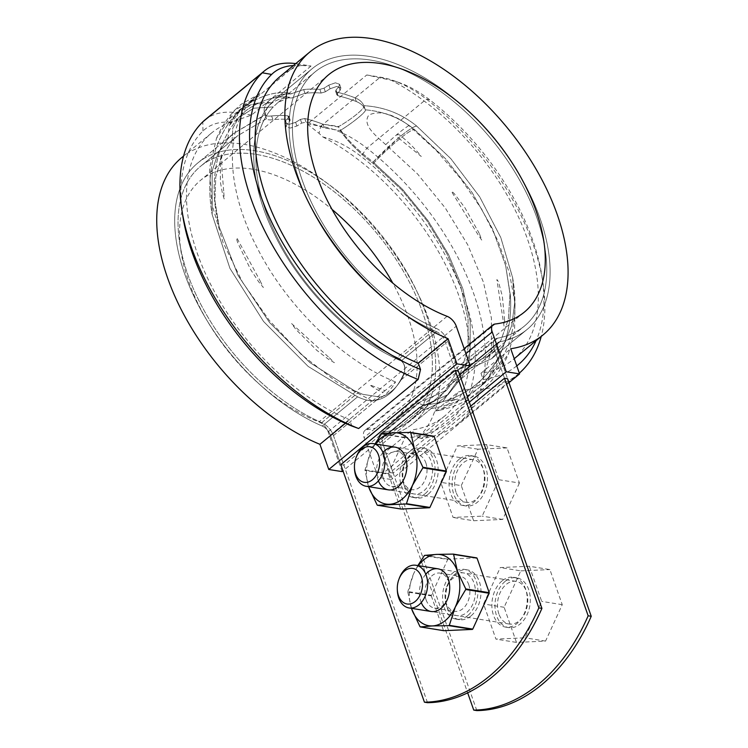 <?xml version="1.0" encoding="UTF-8"?>
<svg xmlns="http://www.w3.org/2000/svg" width="748" height="748" viewBox="0 0 748 748"><rect width="100%" height="100%" fill="white"/><g stroke="black" fill="none" stroke-linecap="round" stroke-linejoin="round"><path stroke-width="0.56" stroke-dasharray="3.74 2.81" d="M398.506 137.978L421.264 156.472C415.271 148.88 408.473 142.064 400.863 136.033C397.973 132.901 394.635 135.64 398.506 137.978L373.093 162.026C357.451 150.124 345.913 138.445 338.507 127.001L322.986 124.215A168.964 95.94 50.5 0 0 304.754 118.521L300.397 119.418L295.628 122.335L288.924 124.43L284.801 123.027L285.605 120.727L288.457 117.501L288.868 116.37L287.802 115.8A168.964 95.94 50.5 0 0 271.627 115.968C267.99 116.361 265.858 116.034 265.222 114.977L233.554 133.499L227.925 138.745L218.136 153.069L212.133 170.89L212.17 214.592L229.935 268.364L263.567 321.49L308.167 366.436L357.591 396.842C362.986 399.348 367.792 400.666 372.027 400.778C385.08 399.909 395.458 391.363 403.153 375.131C406.005 369.203 405.341 364.472 401.171 360.919C352.86 340.546 302.108 290.271 275.516 236.452C248.149 182.886 246.307 128.89 271.524 102.803L276.311 98.259L287.999 92.799L290.71 93.968L303.66 89.564A168.964 95.94 -129.5 0 1 319.835 89.395L324.062 88.152L328.802 85.122L335.422 82.813L339.583 84.29L338.825 86.731L336.002 90.059L335.637 91.303L336.787 92.116A168.964 95.94 -129.5 0 1 355.029 97.801C359.405 99.54 362.35 102.177 363.855 105.702L364.332 105.711C384.154 106.964 401.611 113.761 416.701 126.094L450.82 158.669L479.683 196.827L500.805 237.593L512.595 277.564L514.671 302.94L511.782 325.492L504.012 344.323L491.642 358.685L462.236 372.027L455.541 383.537L442.891 401.386L426.36 409.081L424.425 409.193L419.282 407.436L448.117 394.57L462.601 376.347L470.155 351.588L470.212 321.911L462.9 288.934L448.51 254.46L427.921 220.548L402.424 189.235L373.102 162.036C357.451 150.124 345.913 138.445 338.507 127.001L338.844 126.459L338.507 127.001L338.844 126.459L322.986 124.215A168.964 95.94 50.5 0 0 304.754 118.521L300.397 119.418L295.628 122.335L288.924 124.43L284.801 123.027L285.605 120.727L288.457 117.501L288.868 116.37L287.802 115.8A168.964 95.94 50.5 0 0 271.627 115.968C267.99 116.361 265.858 116.034 265.222 114.977L266.531 118.726C261.519 108.002 275.376 96.492 291.664 98.007L304.978 93.304A164.644 93.491 -129.5 0 1 321.126 93.051L325.352 91.798L330.083 88.778L336.712 86.459L340.864 87.937L340.106 90.386L337.292 93.715L336.918 94.959L338.077 95.772A164.644 93.491 -129.5 0 1 356.338 101.541C360.863 103.374 363.865 106.132 365.323 109.825C383.883 111.377 400.283 117.96 414.514 129.554L445.406 158.632L472.11 192.573L492.642 229.103L505.639 265.577L510.005 293.945L508.369 319.387L500.842 340.48L487.705 356.329L458.178 369.764L447.379 387.23C441.685 396.664 434.7 402.415 426.425 404.5L423.106 405.014L417.833 403.032L446.547 390.26L460.675 372.485L468.033 348.334L468.08 319.387L460.927 287.232L446.874 253.609L426.781 220.557L401.9 190.029L373.289 163.532C389.97 145.916 410.83 128.721 414.514 129.554L445.406 158.632L472.11 192.573L492.642 229.103L505.639 265.577L510.005 293.945L508.369 319.387L500.842 340.48L487.705 356.329L458.178 369.764L447.379 387.23C441.685 396.664 434.7 402.415 426.425 404.5L423.106 405.014L417.833 403.032L446.547 390.26L460.675 372.485L468.033 348.334L468.08 319.387L460.927 287.232L446.874 253.609L426.781 220.557L401.9 190.029L373.289 163.532C358.591 152.33 347.558 141.335 340.19 130.545L324.305 127.945A164.644 93.491 50.5 0 0 306.044 122.186L301.687 123.074L296.909 125.991L290.205 128.086L286.082 126.683L286.886 124.383L289.747 121.157L290.159 120.026L289.093 119.465A164.644 93.491 50.5 0 0 272.945 119.708C269.215 120.138 267.073 119.811 266.531 118.726L237.462 135.884L232.086 140.876L232.787 128.31L238.734 117.53L253.694 108.217L273.31 106.899L277.891 102.551L289.476 97.193L291.664 98.007L304.978 93.304A164.644 93.491 -129.5 0 1 321.126 93.051L325.352 91.798L330.083 88.778L336.712 86.459L340.864 87.937L340.106 90.386L337.292 93.715L336.918 94.959L338.077 95.772A164.644 93.491 -129.5 0 1 356.338 101.541C360.863 103.374 363.865 106.132 365.323 109.825L365.323 109.825C367.034 111.172 353.159 122.625 340.19 130.545L324.305 127.945A164.644 93.491 50.5 0 0 306.044 122.186L301.687 123.074L296.909 125.991L290.205 128.086L286.082 126.683L286.886 124.383L289.747 121.157L290.159 120.026L289.093 119.465A164.644 93.491 50.5 0 0 272.945 119.708C269.215 120.138 267.073 119.811 266.531 118.726L265.091 114.631C260.379 104.365 274.03 93.023 290.149 93.968L303.66 89.564A168.964 95.94 -129.5 0 1 319.835 89.395L324.062 88.152L328.802 85.122L335.422 82.813L339.583 84.29L338.825 86.731L336.002 90.059L335.637 91.303L336.787 92.116A168.964 95.94 -129.5 0 1 355.029 97.801C359.405 99.54 362.35 102.177 363.855 105.702L364.332 105.711C384.154 106.964 401.611 113.761 416.701 126.094L450.82 158.669L479.683 196.827L500.805 237.593L512.595 277.564L514.671 302.94L511.782 325.492L504.012 344.323L491.642 358.685L462.236 372.027L455.541 383.537L442.891 401.386L426.36 409.081L424.425 409.193L419.282 407.436L448.117 394.57L462.601 376.347L470.155 351.588L470.212 321.911L462.9 288.934L448.51 254.46L427.921 220.548L402.424 189.235L373.102 162.036C390.606 143.457 411.858 125.935 416.73 126.113M340.789 464.648L330.382 435.112A10.089 5.732 -129.5 0 0 322.182 426.042A168.964 95.94 -129.5 0 1 193.872 296.18A168.964 95.94 -129.5 0 1 197.724 163.036A168.964 95.94 -129.5 0 1 379.236 232.385A168.964 95.94 -129.5 0 1 412.672 423.789A168.964 95.94 -129.5 0 1 385.192 436.149L420.61 406.959L385.192 436.149A10.089 5.732 -129.5 0 0 383.546 436.888A10.089 5.732 -129.5 0 1 385.192 436.149A168.964 95.94 -129.5 0 0 412.672 423.789L448.117 394.57L412.672 423.789A168.964 95.94 -129.5 0 0 379.236 232.385A168.964 95.94 -129.5 0 0 197.724 163.036L233.554 133.499L227.925 138.745L218.136 153.078L212.133 170.89L212.17 214.592L229.935 268.364L263.567 321.49L308.167 366.436L357.591 396.842C362.986 399.348 367.792 400.666 372.027 400.778C385.08 399.909 395.458 391.363 403.153 375.131C406.005 369.203 405.341 364.472 401.171 360.919C352.86 340.546 302.117 290.28 275.516 236.462C248.158 182.895 246.307 128.899 271.524 102.813L276.311 98.259L287.999 92.799L290.149 93.968C274.03 93.023 260.379 104.365 265.091 114.631L233.554 133.499L197.724 163.036A168.964 95.94 -129.5 0 0 193.872 296.18A168.964 95.94 -129.5 0 0 322.182 426.042A10.089 5.732 -129.5 0 1 330.382 435.112L340.789 464.648L343.865 465.144L458.281 370.83L447.874 341.294L458.281 370.83M497.186 349.204L507.583 378.74L497.186 349.204A10.089 5.732 -129.5 0 1 497.962 342.575A10.089 5.732 -129.5 0 1 499.599 341.836A168.964 95.94 -129.5 0 0 527.088 329.475A168.964 95.94 -129.5 0 1 499.599 341.836A10.089 5.732 -129.5 0 0 497.962 342.575A10.089 5.732 -129.5 0 0 497.186 349.204L455.541 383.537L497.186 349.204M436.589 331.729A168.964 95.94 -129.5 0 1 308.288 201.867A168.964 95.94 -129.5 0 1 312.14 68.723A168.964 95.94 -129.5 0 1 493.643 138.071A168.964 95.94 -129.5 0 1 527.088 329.475A168.964 95.94 -129.5 0 0 493.643 138.071A168.964 95.94 -129.5 0 0 312.14 68.723A168.964 95.94 -129.5 0 0 308.288 201.867A168.964 95.94 -129.5 0 0 436.589 331.729A10.089 5.732 -129.5 0 1 444.798 340.798L455.195 370.335L444.798 340.798A10.089 5.732 -129.5 0 0 436.589 331.729L401.171 360.919L436.589 331.729M436.159 328.335A14.408 8.181 -129.5 0 1 447.874 341.294A14.408 8.181 -129.5 0 0 436.159 328.335A164.644 93.491 -129.5 0 1 311.131 201.801A164.644 93.491 -129.5 0 1 314.889 72.06A164.644 93.491 -129.5 0 1 491.745 139.633A164.644 93.491 -129.5 0 1 524.329 326.137A164.644 93.491 -129.5 0 1 497.551 338.19A14.408 8.181 -129.5 0 0 495.213 339.237A14.408 8.181 -129.5 0 1 497.551 338.19A164.644 93.491 -129.5 0 0 524.329 326.137A164.644 93.491 -129.5 0 0 491.745 139.633A164.644 93.491 -129.5 0 0 314.889 72.06A164.644 93.491 -129.5 0 0 311.131 201.801A164.644 93.491 -129.5 0 0 436.159 328.335L399.554 358.507C352.439 338.638 302.959 289.607 277.059 237.125C250.402 184.887 248.663 132.265 273.31 106.899L277.891 102.551L289.476 97.193L291.664 98.007C275.376 96.492 261.519 108.002 266.531 118.726L237.462 135.884L232.086 140.876L221.567 156.828L215.751 177.07L214.91 200.614L219.145 226.738L238.051 275.423L269.598 322.594L309.868 362.584L354.141 390.578L362.677 394.299L380.199 397.085C388.474 395 395.458 389.241 401.143 379.816C406.463 371.326 405.94 364.22 399.554 358.507C352.439 338.638 302.959 289.607 277.059 237.125C250.402 184.887 248.663 132.265 273.31 106.899L253.694 108.217L238.724 117.539C229.215 128.497 222.521 140.904 218.64 154.78C212.497 177.472 212.666 201.455 219.145 226.738L238.051 275.423L269.598 322.594L309.868 362.584L354.141 390.578L362.677 394.299L380.199 397.085C388.474 395 395.458 389.241 401.143 379.816C406.463 371.326 405.94 364.22 399.554 358.507L436.159 328.335M494.101 348.708A14.408 8.181 -129.5 0 1 495.213 339.237A14.408 8.181 -129.5 0 0 494.101 348.708L504.507 378.245L494.101 348.708L447.379 387.23L494.101 348.708M470.698 406.108L390.091 472.558L379.694 443.022L467.668 692.835M459.216 459.235A25.217 17.447 -80.9 0 0 449.127 486.05A25.217 17.447 -80.9 0 0 462.722 505.433A25.217 17.447 -80.9 0 0 483.937 483.292A25.217 17.447 -80.9 0 0 470.707 455.626A25.217 17.447 -80.9 0 0 459.216 459.235M502.058 580.897A25.217 17.447 -80.9 0 0 491.969 607.713A25.217 17.447 -80.9 0 0 505.564 627.095A25.217 17.447 -80.9 0 0 526.788 604.954A25.217 17.447 -80.9 0 0 513.549 577.288A25.217 17.447 -80.9 0 0 502.058 580.897M379.694 443.022A14.408 8.181 -129.5 0 1 380.797 433.55A14.408 8.181 -129.5 0 1 383.144 432.494L419.75 402.321L383.144 432.494A164.644 93.491 -129.5 0 0 409.923 420.451A164.644 93.491 -129.5 0 1 383.144 432.494A14.408 8.181 -129.5 0 0 380.797 433.55L417.833 403.032L380.797 433.55A14.408 8.181 -129.5 0 0 379.694 443.022L426.425 404.5L379.694 443.022M363.911 105.805L365.351 109.9L363.911 105.805C365.679 107.712 351.999 118.997 338.844 126.459C351.999 118.997 365.679 107.712 363.911 105.805M227.934 138.735L229.187 125.758L235.498 114.659L251.094 104.701L271.533 102.794C259.247 101.569 248.841 104.056 240.276 110.274L229.477 125.701C231.179 121.12 233.993 116.623 237.929 112.209L240.276 110.274M476.831 710.6L382.78 443.517A10.089 5.732 -129.5 0 1 383.546 436.888L419.282 407.436L383.546 436.888A10.089 5.732 -129.5 0 0 382.78 443.517L393.177 473.054L507.583 378.74M427.519 702.69L333.468 435.607A14.408 8.181 -129.5 0 0 321.743 422.648A164.644 93.491 -129.5 0 1 196.724 296.115A164.644 93.491 -129.5 0 1 200.473 166.374A164.644 93.491 -129.5 0 1 377.338 233.946A164.644 93.491 -129.5 0 1 409.923 420.451L446.547 390.26L409.923 420.451A164.644 93.491 -129.5 0 0 377.338 233.946A164.644 93.491 -129.5 0 0 200.473 166.374L237.462 135.884L200.473 166.374A164.644 93.491 -129.5 0 0 196.724 296.115A164.644 93.491 -129.5 0 0 321.743 422.648A14.408 8.181 -129.5 0 1 333.468 435.607L343.865 465.144M505.143 581.392A25.217 17.447 -80.9 0 0 495.054 608.208A25.217 17.447 -80.9 0 0 508.64 627.591A25.217 17.447 -80.9 0 0 529.865 605.45A25.217 17.447 -80.9 0 0 516.634 577.783A25.217 17.447 -80.9 0 0 505.143 581.392M467.743 615.567A25.217 17.447 99.1 0 1 456.252 619.176A25.217 17.447 99.1 0 1 443.022 591.518A25.217 17.447 99.1 0 1 464.246 569.378A25.217 17.447 99.1 0 1 477.832 588.76A25.217 17.447 99.1 0 1 467.743 615.567M424.901 493.904A25.217 17.447 99.1 0 1 413.41 497.514A25.217 17.447 99.1 0 1 400.18 469.856A25.217 17.447 99.1 0 1 421.395 447.715A25.217 17.447 99.1 0 1 434.99 467.098A25.217 17.447 99.1 0 1 424.901 493.904M427.987 494.4A25.217 17.447 99.1 0 1 416.486 498.009A25.217 17.447 99.1 0 1 403.256 470.352A25.217 17.447 99.1 0 1 424.481 448.211A25.217 17.447 99.1 0 1 438.076 467.594A25.217 17.447 99.1 0 1 427.987 494.4M470.829 616.062A25.217 17.447 99.1 0 1 459.337 619.671A25.217 17.447 99.1 0 1 446.098 592.014A25.217 17.447 99.1 0 1 467.322 569.873A25.217 17.447 99.1 0 1 480.917 589.256A25.217 17.447 99.1 0 1 470.829 616.062M462.301 459.73A25.217 17.447 -80.9 0 0 452.203 486.546A25.217 17.447 -80.9 0 0 465.798 505.929A25.217 17.447 -80.9 0 0 487.023 483.788A25.217 17.447 -80.9 0 0 473.793 456.121A25.217 17.447 -80.9 0 0 462.301 459.73M459.655 374.748L342.995 470.922M342.135 471.623L328.12 431.82A10.809 6.134 50.5 0 0 318.966 421.947A153.836 87.357 50.5 0 1 198.37 304.473A153.836 87.357 50.5 0 1 200.483 180.371A153.836 87.357 50.5 0 1 332.019 209.393M464.171 348.652L364.902 430.483A10.809 6.134 50.5 0 1 366.959 429.651A153.836 87.357 50.5 0 0 396.188 417.767A153.836 87.357 50.5 0 0 392.794 283.118M364.902 430.483A10.809 6.134 50.5 0 0 364.08 437.589L378.095 477.392L391.447 479.533L382.583 454.373A183.335 104.103 50.5 0 0 414.953 440.535A183.335 104.103 50.5 0 0 378.666 232.852A183.335 104.103 50.5 0 0 181.717 157.604M227.916 138.754L229.178 125.767L235.489 114.668L237.929 112.209M329.354 357.806L334.393 362.696L328.213 359.068L316.656 350.204L295.956 329.503L291.57 323.557L329.354 357.806M260.145 280.902L263.343 287.503L258.696 281.837L250.636 269.607L238.163 243.67C237.023 241.062 236.518 239.051 236.658 237.612L260.145 280.902M223.811 192.563L224.213 199.015L222.455 193.517L220.389 182.054L220.445 159.399L221.642 154.153L221.941 169.272L223.811 192.563M385.033 390.643L382.948 392.363C377.946 390.316 373.542 387.81 369.746 384.855L385.033 390.643L395.561 381.957C389.353 392.485 381.639 398.843 372.42 401.04L382.948 392.363M400.863 136.033C408.707 129.703 413.981 126.384 416.692 126.085M484.526 382.705L495.232 368.24L498.589 360.284L499.066 357.357L488.033 377.936L480.973 386.043L484.526 382.705M504.601 320.135L502.366 296.311L499.159 284.39C498.523 281.949 497.766 280.341 496.868 279.565L504.03 326.091L504.601 320.135M479.328 233.563L464.994 207.897L456.074 195.957C454.363 193.582 452.792 192.021 451.371 191.292L478.075 234.779L481.834 240.22L479.328 233.563M447.697 400.694L457.701 399.114L445.612 402.415L458.234 392.017L475.737 387.202L490.538 378.226L508.425 353.963L514.596 330.513L514.998 303.062L509.407 272.964L498.103 241.239L481.787 209.393L460.759 178.679L436.14 150.376L408.894 125.533C398.497 117.623 381.882 108.638 368.811 115.117C361.742 125 376.151 135.968 385.725 144.635L417.478 173.882L445.331 208.056L467.781 244.886L483.442 282.239L491.436 318.237L491.455 350.541L483.217 377.431L467.5 397.216L439.927 410.213L435.084 411.091L445.612 402.415M372.42 401.04L336.469 381.77L301.22 354.402L269.355 320.481L242.707 282.548L223.175 242.81L211.834 203.877L209.543 168.3L216.471 138.417L228.748 119.446L234.984 113.696L260.033 94.809L259.902 93.696L256.592 95.884L251.917 100.344C224.213 128.656 226.148 188.131 256.779 247.008C286.25 305.941 342.388 360.742 395.561 381.957M408.904 125.533C402.714 129.469 394.991 135.837 385.725 144.644M232.086 140.876L232.787 128.31L238.724 117.539C228.804 128.983 221.95 141.989 218.145 156.547C212.516 178.753 212.853 202.147 219.145 226.738L214.91 200.614L215.751 177.07L221.567 156.828L232.086 140.876M295.741 63.608A97.988 55.642 -129.5 0 1 297.517 63.87L302.379 65.543L311.028 66.039L297.517 63.87L238.023 112.911A97.988 55.642 50.5 0 0 204.83 120.026M302.379 65.543L299.864 65.646A90.788 51.556 50.5 0 0 293.394 65.543M365.323 109.825C383.883 111.377 400.283 117.96 414.514 129.554C410.83 128.721 389.97 145.916 373.289 163.532C358.591 152.33 347.558 141.335 340.19 130.545C353.159 122.625 367.034 111.172 365.323 109.825M311.028 66.039L251.543 115.08L231.216 122.233A90.788 51.556 50.5 0 0 202.97 131.031A190.544 108.198 50.5 0 0 182.746 215.583M231.216 122.233A183.335 104.103 50.5 0 0 211.46 133.079A183.335 104.103 50.5 0 0 208.131 279.313A183.335 104.103 50.5 0 0 349.671 419.796L351.869 426.051M299.864 65.646A183.335 104.103 50.5 0 0 280.107 76.492M516.775 365.912A190.544 108.198 -129.5 0 1 483.18 379.517L480.805 389.54A197.752 112.293 -129.5 0 0 517.934 374.318L458.44 423.368A197.752 112.293 50.5 0 0 366.866 148.16A97.988 55.642 50.5 0 0 320.78 126.188L319.022 133.322L307.269 124.018L366.763 74.978L391.494 80.354A183.335 104.103 -129.5 0 1 520.842 222.259A183.335 104.103 -129.5 0 1 513.343 359.433A183.335 104.103 -129.5 0 1 480.983 373.261L510.725 348.736M366.763 74.978L380.274 77.147A97.988 55.642 -129.5 0 1 393.906 80.719A97.988 55.642 -129.5 0 1 426.36 99.119A197.752 112.293 -129.5 0 1 542.983 282.922A197.752 112.293 -129.5 0 1 541.234 336.432M519.318 373.149A197.752 112.293 -129.5 0 1 517.934 374.318M391.494 80.354A90.788 51.556 -129.5 0 1 399.619 82.766A90.788 51.556 -129.5 0 1 429.689 99.811A190.544 108.198 -129.5 0 1 542.066 276.928A190.544 108.198 -129.5 0 1 536.082 340.686M322.846 136.94A183.335 104.103 -129.5 0 1 452.194 278.845A183.335 104.103 -129.5 0 1 444.695 416.019A183.335 104.103 -129.5 0 1 412.335 429.848L414.532 436.103A190.544 108.198 -129.5 0 0 472.287 326.969A190.544 108.198 -129.5 0 0 361.041 156.397A90.788 51.556 -129.5 0 0 322.846 136.94L319.022 133.322M251.543 115.08L238.023 112.911L236.265 120.045M469.323 402.19L378.095 477.392M435.084 411.091C444.247 408.95 451.96 402.583 458.234 392.017M458.44 423.368A197.752 112.293 50.5 0 1 421.311 438.58L480.805 389.54M382.583 454.373L412.335 429.848M345.398 423.312L349.671 419.796M480.983 373.261L483.18 379.517M508.967 382.658L391.447 479.533M421.311 438.58L414.532 436.103M307.269 124.018L320.78 126.188L380.274 77.147L385.136 78.82M390.091 472.558L393.177 473.054M529.341 566.264L541.702 601.383L525.012 637.81L495.943 639.11L483.573 603.991L500.272 567.564L529.341 566.264L549.883 569.565L562.253 604.683L545.554 641.101L516.485 642.41L495.943 639.11M498.907 614.005A21.617 14.96 99.1 0 1 500.861 591.219A21.617 14.96 99.1 0 1 516.064 581.346A21.617 14.96 99.1 0 1 527.405 605.057A21.617 14.96 99.1 0 1 509.21 624.028A21.617 14.96 99.1 0 1 498.907 614.005M545.554 641.101L525.012 637.81M516.485 642.41L504.115 607.283L520.814 570.864L500.272 567.564M504.115 607.283L483.573 603.991M520.814 570.864L549.883 569.565M562.253 604.683L541.702 601.383M397.347 590.443A21.617 14.96 99.1 0 1 399.301 578.251M486.49 444.602L498.86 479.72L482.161 516.148L453.101 517.448L440.731 482.329L457.43 445.901L486.49 444.602L507.041 447.902L519.411 483.021L498.86 479.72M456.065 492.343A21.617 14.96 99.1 0 1 458.01 469.557A21.617 14.96 99.1 0 1 473.222 459.683A21.617 14.96 99.1 0 1 484.564 483.395A21.617 14.96 99.1 0 1 466.369 502.366A21.617 14.96 99.1 0 1 456.065 492.343M519.411 483.021L502.712 519.439L473.643 520.748L453.101 517.448M502.712 519.439L482.161 516.148M473.643 520.748L461.273 485.62L440.731 482.329M354.505 468.781A21.617 14.96 99.1 0 1 356.459 456.589M461.273 485.62L477.972 449.202L507.041 447.902M477.972 449.202L457.43 445.901M417.842 565.582L413.85 573.249A36.026 24.927 99.1 0 1 418.3 565.656M446.519 605.6A21.617 14.96 -80.9 0 0 466.677 612.528A21.617 14.96 -80.9 0 0 473.98 582.963A21.617 14.96 -80.9 0 0 460.852 572.875A21.617 14.96 -80.9 0 0 447.07 585.908A21.617 14.96 -80.9 0 0 445.116 598.11A21.617 14.96 -80.9 0 0 446.519 605.6M468.716 584.562A17.718 12.258 99.1 0 1 467.126 603.225A17.718 12.258 99.1 0 1 454.662 611.322A17.718 12.258 99.1 0 1 445.069 596.969A17.718 12.258 99.1 0 1 446.668 586.974A17.718 12.258 99.1 0 1 460.272 576.343A17.718 12.258 99.1 0 1 468.716 584.562M431.316 595.286A41.43 28.667 -80.9 0 0 431.287 595.866L407.828 592.107A41.43 28.667 99.1 0 1 407.856 591.518L431.316 595.286L447.743 559.457L424.284 555.689M476.71 557.868L448.117 559.149A41.43 28.667 -80.9 0 0 447.743 559.457M431.287 595.866L443.452 630.414A41.43 28.667 -80.9 0 0 443.788 630.695M448.117 559.149L424.658 555.381M411.456 608.339A36.026 24.927 99.1 0 1 413.85 573.249L407.856 591.518M421.246 602.551A21.617 14.96 99.1 0 1 420.834 601.476A21.617 14.96 99.1 0 1 425.799 574.221M426.098 599.877A17.718 12.258 -80.9 0 0 434.541 608.096A17.718 12.258 -80.9 0 0 448.146 597.465A17.718 12.258 -80.9 0 0 449.744 587.47A17.718 12.258 -80.9 0 0 448.594 581.327A17.718 12.258 -80.9 0 0 440.151 573.118A17.718 12.258 -80.9 0 0 427.688 581.215A17.718 12.258 -80.9 0 0 426.098 599.877M407.828 592.107L411.681 609.022M443.452 630.414L419.993 626.656M374.991 443.919L371.008 451.586A36.026 24.927 99.1 0 1 375.459 443.994M368.605 486.677A36.026 24.927 99.1 0 1 371.008 451.586L365.015 469.856A41.43 28.667 99.1 0 0 364.977 470.445L368.839 487.359M378.404 480.889A21.617 14.96 99.1 0 1 377.992 479.814A21.617 14.96 99.1 0 1 382.948 452.559M403.677 483.937A21.617 14.96 -80.9 0 0 423.826 490.866A21.617 14.96 -80.9 0 0 431.129 461.301A21.617 14.96 -80.9 0 0 418.01 451.212A21.617 14.96 -80.9 0 0 404.229 464.246A21.617 14.96 -80.9 0 0 402.274 476.448A21.617 14.96 -80.9 0 0 403.677 483.937M425.874 462.9A17.718 12.258 99.1 0 1 424.275 481.562A17.718 12.258 99.1 0 1 411.811 489.66A17.718 12.258 99.1 0 1 402.228 475.307A17.718 12.258 99.1 0 1 403.827 465.312A17.718 12.258 99.1 0 1 417.431 454.681A17.718 12.258 99.1 0 1 425.874 462.9M433.868 436.206L405.276 437.486A41.43 28.667 -80.9 0 0 404.902 437.795L388.474 473.624A41.43 28.667 -80.9 0 0 388.436 474.204L364.977 470.445M388.436 474.204L400.601 508.752A41.43 28.667 -80.9 0 0 400.947 509.033M388.474 473.624L365.015 469.856M405.276 437.486L381.817 433.718M400.601 508.752L377.142 504.984M404.902 437.795L381.443 434.027M383.247 478.215A17.718 12.258 -80.9 0 0 391.7 486.434A17.718 12.258 -80.9 0 0 405.294 475.803A17.718 12.258 -80.9 0 0 406.903 465.808A17.718 12.258 -80.9 0 0 405.753 459.665A17.718 12.258 -80.9 0 0 397.31 451.455A17.718 12.258 -80.9 0 0 384.846 459.553A17.718 12.258 -80.9 0 0 383.247 478.215M322.182 426.042L357.591 396.842L322.182 426.042M324.062 88.152L325.352 91.798L324.062 88.152M319.835 89.395L321.126 93.051L319.835 89.395M464.19 371.027L499.599 341.836L464.19 371.027M460.955 368.362L497.551 338.19L460.955 368.362M403.153 375.131L444.798 340.798L403.153 375.131M303.66 89.564L304.978 93.304L303.66 89.564M271.627 115.968L272.945 119.708L271.627 115.968M300.397 119.418L301.687 123.074L300.397 119.418M304.754 118.521L306.044 122.186L304.754 118.521M295.628 122.335L296.909 125.991L295.628 122.335M355.029 97.801L356.338 101.541L355.029 97.801M336.787 92.116L338.077 95.772L336.787 92.116M322.986 124.215L324.305 127.945L322.986 124.215M328.802 85.122L330.083 88.778L328.802 85.122M401.143 379.816L447.874 341.294L401.143 379.816M287.802 115.8L289.093 119.465L287.802 115.8M288.457 117.501L289.747 121.157L288.457 117.501M330.382 435.112L372.027 400.778L330.382 435.112M285.605 120.727L286.886 124.383L285.605 120.727M321.743 422.648L358.348 392.476L321.743 422.648M333.468 435.607L380.199 397.085L333.468 435.607M336.002 90.059L337.292 93.715L336.002 90.059M338.825 86.731L340.106 90.386L338.825 86.731M382.78 443.517L424.425 409.193L382.78 443.517M447.108 316.32L318.966 421.947M328.12 431.82L456.261 326.184M251.926 100.344L234.676 110.255L228.748 119.446M366.959 429.651L495.101 324.015M465.92 353.626L364.08 437.589M429.689 99.811L426.36 99.119L366.866 148.16L361.041 156.397M202.97 131.031L202.82 121.84M491.642 358.685L527.088 329.475L491.642 358.685M276.311 98.259L312.14 68.723L276.311 98.259M487.705 356.329L524.329 326.137L487.705 356.329M277.891 102.551L314.889 72.06L277.891 102.551M287.999 92.799C274.179 91.331 259.145 96.258 242.904 107.562L235.498 114.659C225.279 126.449 218.164 139.801 214.162 154.724C209.122 173.751 208.458 193.704 212.17 214.592C208.458 193.704 209.122 173.751 214.162 154.733C218.164 139.801 225.279 126.449 235.489 114.668L243.165 107.347C259.182 96.249 274.123 91.396 287.999 92.799M288.868 116.37L290.159 120.026L288.868 116.37M289.476 97.193C275.227 95.688 260.659 100.213 245.783 110.788L238.734 117.53L245.783 110.788C260.659 100.213 275.227 95.688 289.476 97.193M354.141 390.578L362.677 394.299L354.141 390.578M423.106 405.014C463.096 402.424 493.989 375.477 503.881 344.847C509.397 329.232 511.557 312.692 510.351 295.217L505.639 265.577L510.407 296.245C511.473 313.356 509.295 329.559 503.881 344.865C499.486 357.048 492.848 367.838 483.965 377.244C475.008 386.548 464.499 393.598 452.456 398.394C443.059 402.097 433.27 404.303 423.106 405.014M516.634 577.783L513.549 577.288M508.64 627.591L505.564 627.095M458.178 369.764L495.213 339.237L458.178 369.764M473.793 456.121L470.707 455.626M465.798 505.929L462.722 505.433M467.322 569.873L464.246 569.378M459.337 619.671L456.252 619.176M335.637 91.303L336.918 94.959L335.637 91.303M512.595 277.564C516.868 301.36 515.466 323.865 508.388 345.08L500.328 362.621L486.649 380.685C470.034 397.253 449.931 406.716 426.36 409.081C449.931 406.716 470.034 397.253 486.649 380.685L500.328 362.621L508.388 345.08C515.466 323.865 516.868 301.36 512.595 277.564M339.583 84.29L340.864 87.937L339.583 84.29M284.801 123.027L286.082 126.683L284.801 123.027M424.481 448.211L421.395 447.715M416.486 498.009L413.41 497.514M462.236 372.027L497.962 342.575L462.236 372.027M490.538 378.226L467.5 397.216M256.592 95.884L234.984 113.696M216.471 138.417C220.922 127.983 226.99 118.595 234.666 110.265L234.666 110.265M259.902 93.696L240.959 104.383L234.676 110.255M542.066 276.928L542.983 282.922M439.927 410.213C455.223 406.921 468.865 400.47 480.842 390.877L490.408 381.919C497.99 373.691 503.993 364.37 508.425 353.963M211.46 133.079L183.569 156.08M514.231 358.694L513.343 359.433M444.695 416.019L414.953 440.535M328.624 74.744L200.483 180.371M524.32 312.14L396.188 417.767M399.619 82.766L393.906 80.719M516.064 581.346L437.991 568.817M509.21 624.028L431.138 611.499M473.222 459.683L395.15 447.154M466.369 502.366L388.296 489.837M445.069 596.969L445.116 598.11M446.668 586.974L447.07 585.908M449.744 587.47L449.698 586.329M448.146 597.465L447.734 598.531M434.541 608.096L454.662 611.322M440.151 573.118L460.272 576.343M402.228 475.307L402.274 476.448M403.827 465.312L404.229 464.246M406.903 465.808L406.856 464.667M405.294 475.803L404.892 476.869M391.7 486.434L411.811 489.66M397.31 451.455L417.431 454.681"/><path stroke-width="1.12" d="M467.668 692.835L473.746 710.104L476.831 710.6A172.928 119.652 -80.9 0 0 591.238 616.287L588.162 615.791L504.507 378.245L507.583 378.74L591.238 616.287M473.746 710.104A172.928 119.652 -80.9 0 0 588.162 615.791M538.85 607.881L455.195 370.335L458.281 370.83L541.926 608.376L538.85 607.881A172.928 119.652 99.1 0 1 424.434 702.194L427.519 702.69A172.928 119.652 99.1 0 0 541.926 608.376M455.195 370.335L340.789 464.648L424.434 702.194M456.925 363.846L448.061 338.685A183.335 104.103 50.5 0 1 306.521 198.211A183.335 104.103 50.5 0 1 309.859 51.977A183.335 104.103 50.5 0 1 506.807 127.216A183.335 104.103 50.5 0 1 543.095 334.908A183.335 104.103 50.5 0 1 510.725 348.736L519.589 373.906L506.237 371.765L492.212 331.953A10.809 6.134 50.5 0 1 493.044 324.856A10.809 6.134 50.5 0 1 495.101 324.015A153.836 87.357 50.5 0 0 524.32 312.14A153.836 87.357 50.5 0 0 493.876 137.875A153.836 87.357 50.5 0 0 328.624 74.744A153.836 87.357 50.5 0 0 326.511 198.846A153.836 87.357 50.5 0 0 447.108 316.32A10.809 6.134 50.5 0 1 456.261 326.184L470.277 365.996L456.925 363.846L328.783 469.482L342.135 471.623L342.995 470.922M470.277 365.996L459.655 374.748M392.794 283.118A153.836 87.357 50.5 0 0 332.019 209.393M183.569 156.08L181.717 157.604A183.335 104.103 50.5 0 0 178.379 303.838A183.335 104.103 50.5 0 0 319.92 444.312L328.783 469.482M264.325 70.985L204.83 120.026A97.988 55.642 50.5 0 0 202.82 121.84A197.752 112.293 50.5 0 0 181.82 209.59L182.746 215.583A190.544 108.198 50.5 0 0 351.869 426.051L358.647 428.52L418.141 379.479A197.752 112.293 -129.5 0 1 265.54 232.469A197.752 112.293 -129.5 0 1 262.314 72.79A97.988 55.642 -129.5 0 1 264.325 70.985A97.988 55.642 -129.5 0 1 295.741 63.608M293.394 65.543A90.788 51.556 50.5 0 0 271.618 74.445A190.544 108.198 50.5 0 0 274.376 227.607A190.544 108.198 50.5 0 0 420.516 369.465L418.31 363.201L448.061 338.685M470.698 406.108L504.507 378.245M309.859 51.977L280.107 76.492A183.335 104.103 50.5 0 0 276.769 222.726A183.335 104.103 50.5 0 0 418.31 363.201M541.234 336.432A197.752 112.293 -129.5 0 1 519.318 373.149M536.082 340.686A190.544 108.198 -129.5 0 1 516.775 365.912M506.237 371.765L469.323 402.19M319.92 444.312L345.398 423.312M181.82 209.59A197.752 112.293 50.5 0 0 358.647 428.52M519.589 373.906L508.967 382.658M418.141 379.479L420.516 369.465M421.348 576.773A18.017 12.464 -80.9 0 0 410.418 568.358A18.017 12.464 -80.9 0 0 398.936 579.233A18.017 12.464 -80.9 0 0 397.3 589.396A18.017 12.464 -80.9 0 0 413.036 602.907A18.017 12.464 -80.9 0 0 421.348 576.773M398.936 579.233L399.301 578.251A21.617 14.96 99.1 0 1 415.907 565.273A21.617 14.96 99.1 0 1 426.21 575.296A21.617 14.96 99.1 0 1 424.266 598.082A21.617 14.96 99.1 0 1 409.053 607.956A21.617 14.96 99.1 0 1 398.749 597.933A21.617 14.96 99.1 0 1 397.347 590.443L397.3 589.396M356.085 457.57L356.459 456.589A21.617 14.96 99.1 0 1 373.056 443.611A21.617 14.96 99.1 0 1 383.369 453.634A21.617 14.96 99.1 0 1 381.415 476.42A21.617 14.96 99.1 0 1 366.211 486.294A21.617 14.96 99.1 0 1 355.908 476.27A21.617 14.96 99.1 0 1 354.505 468.781L354.459 467.734A18.017 12.464 -80.9 0 0 370.185 481.245A18.017 12.464 -80.9 0 0 378.507 455.111A18.017 12.464 -80.9 0 0 367.567 446.696A18.017 12.464 -80.9 0 0 356.085 457.57A18.017 12.464 -80.9 0 0 354.459 467.734M417.842 565.582L424.284 555.689A41.43 28.667 99.1 0 1 424.658 555.381L436.729 554.39A36.026 24.927 99.1 0 1 457.449 571.294L453.587 554.38L477.046 558.148L489.211 592.687L465.752 588.928A41.43 28.667 99.1 0 1 465.724 589.508L489.173 593.276A41.43 28.667 -80.9 0 0 489.211 592.687M418.3 565.656A36.026 24.927 99.1 0 1 436.729 554.39L453.251 554.1A41.43 28.667 99.1 0 1 453.587 554.38M465.752 588.928L457.449 571.294A36.026 24.927 99.1 0 1 455.28 607.067L465.724 589.508M477.046 558.148A41.43 28.667 -80.9 0 0 476.71 557.868L453.251 554.1M489.173 593.276L472.755 629.105L449.296 625.337A41.43 28.667 99.1 0 1 448.922 625.646L432.4 625.926A36.026 24.927 99.1 0 1 411.681 609.022L419.993 626.656A41.43 28.667 99.1 0 0 420.329 626.927L432.4 625.926A36.026 24.927 99.1 0 0 455.28 607.067L449.296 625.337M420.329 626.927L443.788 630.695L472.381 629.414A41.43 28.667 -80.9 0 0 472.755 629.105M411.681 609.022A36.026 24.927 99.1 0 1 411.456 608.339M425.799 574.221A21.617 14.96 99.1 0 1 448.295 578.84A21.617 14.96 99.1 0 1 449.698 586.329A21.617 14.96 99.1 0 1 447.734 598.531A21.617 14.96 99.1 0 1 434.42 611.509A21.617 14.96 99.1 0 1 421.246 602.551M472.381 629.414L448.922 625.646M374.991 443.919L381.443 434.027A41.43 28.667 99.1 0 1 381.817 433.718L393.887 432.727A36.026 24.927 99.1 0 1 414.607 449.632A36.026 24.927 99.1 0 1 412.438 485.405A36.026 24.927 99.1 0 1 389.558 504.264A36.026 24.927 99.1 0 1 368.839 487.359A36.026 24.927 99.1 0 1 368.605 486.677M375.459 443.994A36.026 24.927 99.1 0 1 393.887 432.727L410.409 432.438A41.43 28.667 99.1 0 1 410.746 432.718L414.607 449.632L422.91 467.266A41.43 28.667 99.1 0 1 422.872 467.846L446.332 471.614A41.43 28.667 -80.9 0 0 446.369 471.025L422.91 467.266M382.948 452.559A21.617 14.96 99.1 0 1 405.453 457.178A21.617 14.96 99.1 0 1 406.856 464.667A21.617 14.96 99.1 0 1 404.892 476.869A21.617 14.96 99.1 0 1 391.578 489.846A21.617 14.96 99.1 0 1 378.404 480.889M410.746 432.718L434.205 436.486L446.369 471.025M446.332 471.614L429.913 507.443L406.454 503.675L412.438 485.405L422.872 467.846M434.205 436.486A41.43 28.667 -80.9 0 0 433.868 436.206L410.409 432.438M368.839 487.359L377.142 504.984A41.43 28.667 99.1 0 0 377.488 505.265L400.947 509.033L429.53 507.752A41.43 28.667 -80.9 0 0 429.913 507.443M377.488 505.265L406.08 503.984A41.43 28.667 99.1 0 0 406.454 503.675M429.53 507.752L406.08 503.984M202.82 121.84L262.314 72.79L271.618 74.445M492.212 331.953L465.92 353.626M493.044 324.856L464.171 348.652M543.095 334.908L514.231 358.694M437.991 568.817L415.907 565.273M431.138 611.499L409.053 607.956M395.15 447.154L373.056 443.611M388.296 489.837L366.211 486.294"/></g></svg>
